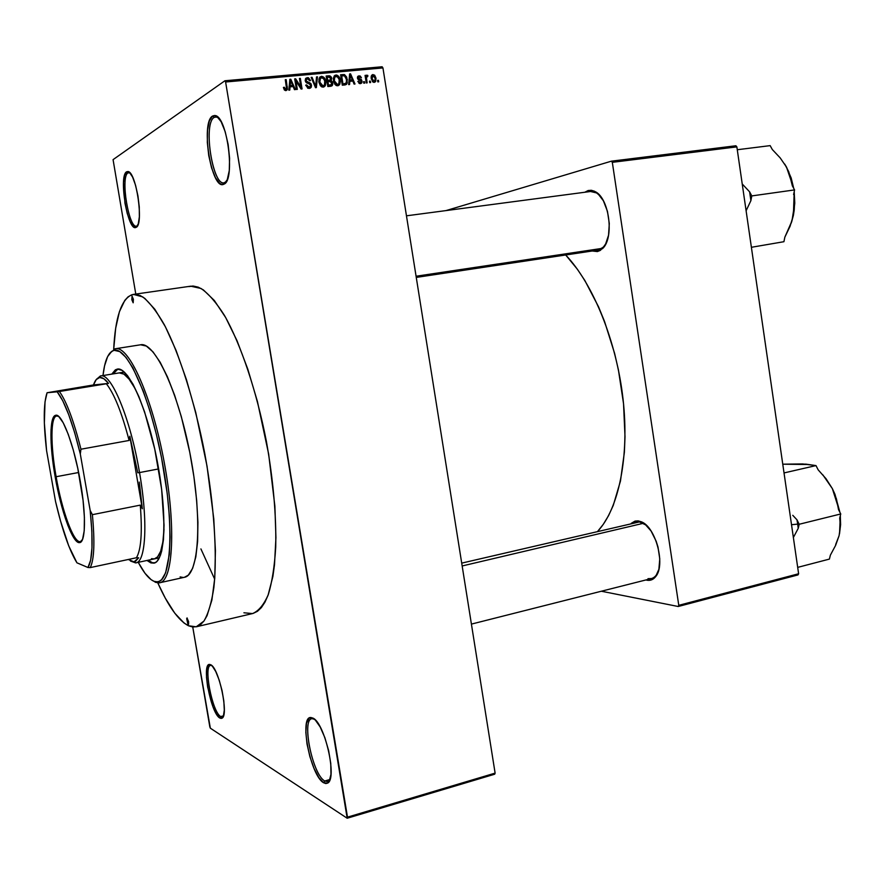 <?xml version="1.0" encoding="UTF-8"?>
<svg xmlns="http://www.w3.org/2000/svg" width="885" height="885" viewBox="0 0 885 885"><rect width="100%" height="100%" fill="white"/><g stroke="black" fill="none" stroke-linecap="round" stroke-linejoin="round"><path stroke-width="1.33" d="M220.719 716.551L223.352 716.297L222.389 716.927L220.719 716.551L223.507 715.832L220.719 716.551C212.389 712.436 203.207 665.94 210.608 665.398L211.095 665.354C202.953 663.739 212.068 712.237 220.719 716.551L219.79 718L220.719 716.551M210.696 664.757C218.894 667.6 229.082 715.633 222.002 718.2L219.79 718L221.217 718.443L223.374 716.208L224.303 710.124L223.839 701.097L222.046 690.543L219.192 680.134L215.763 671.538L212.289 666.051L209.302 664.491L208.13 665.255L206.67 669.691L206.504 677.346L207.654 687.059L213.031 706.916L216.482 714.151L219.79 718C210.763 713.454 201.238 662.799 209.712 664.458L210.696 664.757M137.053 225.996L136.5 226.162C128.635 228.418 120.316 176.569 127.993 172.896L126.599 171.812L127.949 171.535C136.312 171.546 144.078 225.255 136.08 227.345L138.237 223.982L139.365 216.825L139.266 206.946L137.938 195.862L135.582 185.352L132.595 177.089L129.431 172.343L126.599 171.812L124.519 175.495L123.502 182.775L124.973 203.24L127.23 213.429L130.128 221.582L133.226 226.483L136.013 227.379C127.905 232.312 118.324 175.916 126.599 171.812L127.993 172.896L129.984 172.885L127.993 172.896C120.039 176.79 129.21 230.786 136.987 226.029L137.053 225.996M225.078 182.509L226.449 181.425L224.049 182.819C212.4 185.717 202.942 123.159 214.236 117.384L212.566 116.046L215.077 115.548C227.357 116.178 235.554 180.761 223.916 184.157L227.257 179.688L229.27 170.595L229.591 158.227L228.153 144.509L225.177 131.655L221.139 121.721L216.703 116.256L214.557 115.481L212.566 116.046L209.347 120.991L207.521 130.239L207.311 142.363L208.738 155.561L211.581 167.94L215.442 177.708L219.757 183.416L221.903 184.445L223.794 184.213C211.648 191.193 200.275 122.528 212.566 116.046L214.236 117.384L215.674 116.864L218.385 117.727L216.637 116.92L214.236 117.384C202.433 123.546 213.307 189.302 224.967 182.564L225.078 182.509M324.74 780.99L328.612 781.267L329.795 780.028L327.804 781.632L324.74 780.99L329.994 779.486L324.74 780.99C312.648 774.74 301.331 719.97 311.83 718.708L314.297 719.062L312.693 718.609C300.955 716.695 312.084 774.386 324.74 780.99L323.633 782.771L324.74 780.99M312.859 718.078C324.629 722.448 337.539 778.778 327.671 783.081L323.633 782.771L325.791 783.568L327.671 783.081L329.198 781.322L330.968 774.275L330.769 763.478L328.634 750.602L324.895 737.736L320.16 726.939L315.182 719.859L310.746 717.547L308.942 718.277L306.498 723.311L305.834 732.349L307.018 744.031L309.894 756.664L314.031 768.434L318.843 777.605L323.633 782.771C310.436 775.824 298.809 715.578 311.044 717.547L312.859 718.078M648.008 578.668C651.238 579.199 653.982 578.038 656.216 575.195L658.307 571.367C656.692 575.361 654.391 577.761 651.393 578.569L648.008 578.668M646.271 525.192L639.435 521.907L638.118 520.878L641.404 521.818C655.796 527.084 665.785 565.216 655.674 576.611C653.329 579.586 650.475 580.792 647.101 580.239L647.499 579.553L647.101 580.239L650.209 580.228L653.053 579.078L655.508 576.81L658.883 569.309L659.767 558.833L657.997 547.052L656.183 541.255L651.072 531L644.722 523.865L638.118 520.878L635.054 521.099L631.226 523.345L638.118 520.878L646.271 525.192M598.337 250.079L597.397 251.572L592.253 250.997L597.397 251.572L600.373 250.378L605.406 244.647L608.559 235.2L609.289 223.496L607.464 211.36L603.371 200.751L597.674 193.361L594.51 191.237L591.302 190.286L588.171 190.518L589.443 191.636L588.171 190.518L595.539 191.791C609.411 198.837 614.29 237.988 602.685 248.486L597.397 251.572L598.337 250.079L603.393 247.114L606.092 243.286C603.99 247.158 601.413 249.426 598.337 250.079L416.26 277.414M600.13 195.895L596.567 192.93L590.549 191.492C593.813 191.116 596.999 192.576 600.13 195.895M253.187 613.394L257.447 611.303L261.385 607.586L264.936 602.209L268.078 595.207L272.89 576.445L274.494 564.829L275.932 537.649L274.881 506.165L268.664 454.149L257.447 401.58L247.811 369.189L237.047 340.758L225.686 317.56L214.303 300.458L203.395 289.926L198.251 287.171L193.395 286.076L188.859 286.596L192.653 286.054L188.859 286.596L190.729 286.187L201.017 288.466C208.517 293.599 216.338 302.604 224.491 315.48C240.82 344.243 256.528 390.816 266.396 441.427C273.266 480.278 276.374 515.49 275.722 547.063C274.571 566.212 272.115 581.998 268.365 594.41C263.962 604.643 258.685 611.026 252.546 613.57L243.917 612.785M209.822 726.85L192.742 627.011L196.791 626.657L200.552 624.666L203.981 621.005L207.046 615.683L211.891 600.063L214.756 578.159L215.42 550.702L213.772 518.82L207.013 466.008L195.762 412.532L186.392 379.51L176.104 350.515L165.406 326.797L154.831 309.263L144.841 298.411L140.195 295.535L135.836 294.329L131.799 294.782L133.458 294.395L142.695 296.884C149.51 302.216 156.711 311.476 164.289 324.662C179.555 354.1 194.689 401.602 204.689 453.076C214.148 504.649 217.378 554.397 213.893 587.375C211.637 602.419 208.318 613.67 203.904 621.115L196.216 626.801L188.483 625.772C178.538 620.628 168.305 606.336 157.784 582.883L165.285 598.127L174.765 613.161L184.036 623.007L188.483 625.772L192.753 627.011L210.342 728.178L347.185 818.238L494.693 774.209L347.185 818.238L210.342 728.178L209.822 726.85M135.781 294.063L113.07 159.643L224.912 80.767L382.132 66.762L382.94 67.924L495.113 773.114L347.495 817.154L225.609 81.995L382.94 67.924L495.113 773.114L494.693 774.209L495.113 773.114L347.495 817.154L347.185 818.238L225.609 81.995L382.94 67.924L382.132 66.762L224.912 80.767L225.609 81.995L224.912 80.767L113.07 159.643L135.781 294.063M374.233 82.36L375.705 81.387L375.992 78.157L374.676 75.192L372.685 74.594L371.092 77.349L372.519 81.686L373.924 82.36L375.439 81.752L375.992 78.157L372.983 74.55L371.755 75.181L371.213 78.677L374.233 82.36M366.113 76.53L365.925 75.325L365.062 75.402L366.268 82.958L367.131 82.88L366.423 77.404L367.74 76.53L367.817 75.435L366.722 75.159L366.113 76.53L365.925 75.325L365.062 75.402L366.268 82.958L367.131 82.88L366.423 77.404L367.74 76.53L367.817 75.435L366.512 75.336L365.306 76.984L366.113 76.53M357.861 81.409L359.708 83.621L361.987 82.405L361.489 79.639L358.348 78.101L359.277 76.895L361.423 77.791L360.25 76.033L357.994 76.232L357.463 78.157L358.359 79.683L360.903 80.612L361.224 81.763L359.985 82.559L358.702 81.199L357.861 81.409L360.361 83.644L361.644 83.035L362.065 81.011L358.303 77.924L359.277 76.895L361.423 77.791L359.067 75.811L357.828 76.409L357.463 78.157L361.235 81.276L360.25 82.559L358.702 81.199L357.861 81.409M344.851 84.96L346.389 84.407L347.241 82.958L346.721 77.15L344.475 74.583L340.603 74.738L342.285 85.192L346.699 84.097L347.307 79.373L344.475 74.583L340.603 74.738L342.285 85.192L344.851 84.96M330.57 86.287L332.118 85.734L332.804 84.175L332.583 82.205L331.145 80.502L331.41 77.194L329.873 75.844L326.145 76.044L327.837 86.542L332.329 85.502L332.76 82.958L331.145 80.502L331.742 78.212L328.888 75.8L326.145 76.044L327.837 86.542L330.57 86.287M316.365 87.615L317.461 76.829L316.52 76.918L315.68 86.431L312.073 77.316L311.155 77.393L315.502 87.692L316.365 87.615L317.461 76.829L316.52 76.918L315.68 86.431L312.073 77.316L311.155 77.393L315.502 87.692L316.365 87.615M297.316 89.385L295.933 80.922L301.099 89.042L302.062 88.943L300.336 78.378L299.44 78.455L300.823 86.94L295.656 78.798L294.694 78.887L296.42 89.473L297.316 89.385L295.933 80.922L301.099 89.042L302.062 88.943L300.336 78.378L299.44 78.455L300.823 86.94L295.656 78.798L294.694 78.887L296.42 89.473L297.316 89.385M284.373 89.971L286.176 90.547L287.437 89.208L286.198 79.65L285.291 79.727L286.563 88.633L285.258 89.263L284.295 87.239L283.41 87.46L284.373 89.971L285.91 90.591L287.205 89.805L286.198 79.65L285.291 79.727L286.585 88.456L285.744 89.352L284.295 87.239L283.41 87.46L284.373 89.971M289.782 90.093L290.037 86.852L293.156 86.564L294.451 89.662L295.391 89.573L290.789 79.241L289.849 79.318L288.831 90.181L289.782 90.093L290.037 86.852L293.156 86.564L294.451 89.662L295.391 89.573L290.789 79.241L289.849 79.318L288.831 90.181L289.782 90.093M305.712 85.126L307.991 88.279L310.325 88.124L311.387 86.863L310.978 83.644L306.221 80.966L306.42 79.373L307.56 78.831L308.965 79.296L309.661 80.734L310.535 80.513L308.467 77.725L305.922 78.19L305.38 81.254L306.652 82.924L310.049 84.075L310.602 86.122L308.688 87.172L306.586 84.905L305.712 85.126L309.252 88.412L311.111 87.405L311.531 85.104L309.772 82.714L306.619 81.73L306.155 80.679L306.354 79.473L307.56 78.831L309.661 80.734L310.535 80.513L307.338 77.603L305.602 78.599L305.259 80.723L310.646 85.203L310.414 86.509L309.13 87.172L306.586 84.905L305.712 85.126M320.381 85.701L322.018 86.973L323.932 86.94L325.459 85.27L325.846 82.416L323.755 77.183L321.664 76.32L319.916 77.017L318.799 81.243L320.381 85.701L323.191 87.117L325.038 86.055L325.735 81.42C325.415 78.499 323.987 76.807 321.454 76.331L319.529 77.482L318.921 82.172L320.381 85.701M334.884 84.363L336.51 85.624L338.413 85.591L339.763 84.285L340.327 81.575L338.59 76.243L336.798 75.081L334.829 75.391L333.28 78.986L334.884 84.363L337.672 85.768L339.431 84.794L340.194 80.093C339.873 77.183 338.457 75.502 335.946 75.026L334.11 76.077L333.435 80.845L334.884 84.363M349.564 84.517L349.818 81.331L352.838 81.055L354.088 84.097L354.996 84.009L350.548 73.842L349.63 73.931L348.657 84.606L349.564 84.517L349.818 81.331L352.838 81.055L354.088 84.097L354.996 84.009L350.548 73.842L349.63 73.931L348.657 84.606L349.564 84.517M364.664 83.113L364.421 81.63L363.558 81.708L363.79 83.19L364.664 83.113L364.421 81.63L363.558 81.708L363.79 83.19L364.664 83.113M370.583 82.559L370.339 81.077L369.476 81.154L369.72 82.637L370.583 82.559L370.339 81.077L369.476 81.154L369.72 82.637L370.583 82.559M378.691 81.807L378.448 80.325L377.596 80.402L377.829 81.885L378.691 81.807L378.448 80.325L377.596 80.402L377.829 81.885L378.691 81.807M214.679 579.144L200.906 548.91M798.613 573.757L678.773 605.329L612.32 162.331L736.862 146.866L798.613 573.757L797.982 574.918L678.22 606.502L797.982 574.918L798.613 573.757L736.862 146.866L735.889 145.759L736.862 146.866L612.32 162.331L678.773 605.329L678.22 606.502L601.357 591.224L678.22 606.502L678.773 605.329L798.613 573.757M446.018 210.586L611.402 161.17L735.889 145.759L611.402 161.17L612.32 162.331L611.402 161.17L446.018 210.586M588.171 190.518L584.797 192.255L588.171 190.518M645.917 579.952L647.101 580.239L645.917 579.952M597.806 531.188L603.293 524.329L608.603 515.557L613.272 505.368L620.462 481.042L624.379 452.29L625.009 436.648L623.538 403.726L618.438 370.007L614.599 353.369L604.588 321.598L598.559 306.852L584.841 280.49L577.33 269.173L565.692 254.991C593.149 283.864 616.535 341.256 623.051 399.146C629.556 457.069 618.692 508.764 597.806 531.188M461.704 563.125L639.435 521.907M283.466 87.759L284.295 87.239L283.466 87.759M284.494 90.115L285.744 89.352L284.494 90.115M285.368 80.17L286.198 79.65L285.368 80.17M286.541 87.372L287.371 86.852L286.541 87.372M285.545 89.473L285.424 90.58L285.545 89.473M285.91 90.591L287.205 89.805M289.793 79.86L290.789 79.241L289.793 79.86M291.342 86.155L291.596 86.708L291.342 86.155M289.085 87.438L290.037 86.852L289.085 87.438M290.667 86.564L289.152 86.708L292.647 85.358L290.667 86.564M290.147 85.591L290.479 82.427L289.495 83.024L290.479 82.427L290.568 80.38L289.694 80.922L290.568 80.38L292.647 85.358L289.207 86.155L290.147 85.591L290.568 80.38L292.647 85.358L290.147 85.591M294.771 79.34L295.656 78.798L294.771 79.34M300.048 87.394L300.823 86.94L300.048 87.394M299.506 78.887L300.336 78.378L299.506 78.887M295.103 81.431L295.933 80.922L295.103 81.431M305.767 85.391L306.586 84.905L305.767 85.391M307.571 88.091L309.13 87.172L307.571 88.091M308.069 88.035L309.319 87.15M305.546 78.699L307.338 77.603L305.546 78.699M305.469 78.831L306.752 79.086L305.469 78.831M305.358 81.166L306.155 80.679L305.358 81.166M305.845 82.194L306.619 81.73L305.845 82.194M306.907 83.046L308.135 82.305L306.907 83.046M308.467 83.5L309.772 82.714L308.467 83.5M310.679 85.602L311.531 85.104L310.679 85.602M309.54 87.106L309.186 88.423L309.54 87.106M311.31 77.78L312.073 77.316L311.31 77.78M314.44 85.17L315.06 84.805L314.44 85.17M315.104 86.763L315.68 86.431L315.104 86.763M316.476 77.415L317.461 76.829L316.476 77.415M324.906 81.907L325.735 81.42L324.906 81.907M323.622 85.712L323.379 86.476L325.459 85.27L323.036 87.128L323.622 85.712M323.191 87.117L325.038 86.055M319.596 78.787L318.943 78.953M319.817 82.117L320.204 78.422L321.653 77.559L324.087 79.13L324.839 81.475L324.375 85.06L321.52 86.741L322.981 85.889L319.817 82.117L318.998 82.593L319.817 82.117L320.481 78.09L323.058 77.957L324.729 80.867L324.518 84.838L323.302 85.834L321.742 85.602L319.817 82.117M326.311 77.072L328.888 75.8L326.797 77.028L327.948 77.128L326.311 77.072M328.092 81.254L329.386 80.181L327.727 80.325L327.229 77.194L329.983 77.106L330.879 78.466L330.293 79.993L326.908 80.8L327.727 80.325L327.229 77.194L328.766 77.05L330.913 78.699L331.742 78.212L328.346 81.121M329.662 80.358L329.275 81.431L329.662 80.358M329.574 81.409L331.145 80.502L329.574 81.409M331.919 83.444L332.76 82.958L331.919 83.444M330.713 85.17L330.448 86.299L330.713 85.17M327.295 81.398L330.293 79.993L327.295 81.398M328.523 85.237L327.926 81.553L327.107 82.028L329.674 81.398L331.875 83.046L331.289 84.849L327.704 85.701L328.523 85.237L327.926 81.553L331.134 81.652L331.643 84.529L328.523 85.237M334.087 76.11L335.946 75.026L334.087 76.11M333.988 76.243L335.282 76.53L333.988 76.243M339.364 80.568L340.194 80.093L339.364 80.568M338.037 84.396L337.805 85.137L339.928 83.931L337.462 85.779L338.037 84.396M334.32 80.778L334.762 77.039L336.145 76.243L338.557 77.814L339.309 80.148L338.8 83.787L335.99 85.38L337.473 84.54L334.32 80.778L333.512 81.243L334.32 80.778L334.762 77.028L337.218 76.453L339.187 79.539L338.988 83.5L337.782 84.484L336.245 84.252L334.32 80.778M341.223 75.734L343.059 74.517L340.924 75.756L342.329 75.822L344.475 74.583L341.975 75.745M346.489 79.838L347.307 79.373L346.489 79.838M343.712 84.506L342.395 84.949L344.542 83.743L342.96 83.898L341.676 75.889L344.508 75.833L345.869 77.382L346.566 80.734L346.068 83.09L342.152 84.352L342.96 83.898L341.676 75.889L344.508 75.833L346.433 79.44L346.411 82.394L344.774 84.96L345.205 83.666M345.227 83.621L342.395 84.949L345.039 83.666M349.586 74.395L350.548 73.842L349.586 74.395M348.9 81.84L349.818 81.331L348.9 81.84M350.183 81.077L352.341 79.86L350.183 81.077M349.918 80.081L350.25 76.973L349.298 77.504L350.25 76.973L350.327 74.96L349.486 75.435L350.327 74.96L352.341 79.86L349.022 80.59L349.918 80.081L350.327 74.96L352.341 79.86L349.918 80.081M357.916 81.63L358.702 81.199L357.916 81.63M358.945 83.278L360.25 82.559L358.945 83.278M357.706 76.575L359.067 75.811L357.706 76.575M357.496 77.061L358.248 77.36L357.496 77.061M357.507 78.367L358.303 77.924L357.507 78.367M357.761 79.03L358.679 78.522L357.761 79.03M358.314 79.65L359.741 78.865L358.314 79.65M361.246 81.464L362.065 81.011L361.246 81.464M359.918 82.814L359.786 83.632L359.918 82.814M363.613 82.062L364.421 81.63L363.613 82.062M365.118 75.778L365.925 75.325L365.118 75.778M366.147 76.353L367.817 75.435L366.147 76.353M366.667 76.685L365.372 77.404M365.461 77.935L366.423 77.404L365.461 77.935M365.693 79.407L366.501 78.964L365.693 79.407M369.543 81.508L370.339 81.077L369.543 81.508M371.689 75.258L372.983 74.55L371.689 75.258M371.368 75.811L372.131 76.154L371.368 75.811M375.185 78.588L375.992 78.157L375.185 78.588M373.835 81.42L373.603 82.316L373.835 81.42M372.065 78.588L373.138 75.623L375.14 78.311L374.753 80.933L372.828 81.951L374.078 81.276L372.065 78.588L371.269 79.019L372.065 78.588L372.419 76.01L373.957 75.856L375.14 78.311L374.786 80.889L373.26 81.044L372.065 78.588M377.652 80.756L378.448 80.325L377.652 80.756M132.02 296.11L133.381 299.219L133.17 302.803L132.053 296.11L133.17 302.803L131.81 299.705L132.064 296.11M188.262 624.478L187 617.951L188.593 621.624L188.56 624.379L187.886 624.069L186.691 618.648L187.144 617.973L188.262 624.478M117.982 369.023L113.103 373.901L116.665 369.62M154.598 562.96L152.154 562.606L148.282 560.194L152.154 562.606L150.848 562.893L146.987 560.471L150.848 562.893L154.444 562.971M111.798 374.112L117.307 369.089L122.13 370.361L127.407 375.483L133.071 384.333L138.901 396.657L144.62 411.99L154.753 449.104L161.634 489.228L164.046 525.203L163.448 539.651L161.712 550.935L160.439 555.26L157.187 561.145L155.251 562.672L150.848 562.893L153.946 563.137C165.241 561.555 167.508 515.38 157.441 462.28C147.518 409.169 128.579 366.689 117.428 369.067L115.349 369.83L111.798 374.112M155.55 582.341L154.023 581.312C149.1 579.221 143.835 572.905 138.248 562.34L145.018 573.292L151.136 579.675L154.023 581.312L156.767 581.865L159.322 581.301L161.667 579.609L165.617 572.816L169.334 554.386L170.108 537.151L169.422 516.718L167.276 493.93L161.512 457.645L156.225 433.683L150.063 411.226L143.326 391.281L132.85 367.883L126.057 357.485L119.763 351.599L114.198 350.316L115.293 348.767L109.541 353.469L115.293 348.767L114.198 350.316C127.407 346.643 150.461 397.752 162.398 462.313C174.511 526.841 171.214 581.6 157.375 581.832L154.023 581.312L155.55 582.341L158.957 582.872C173.006 582.684 176.414 527.305 164.156 461.992C152.065 396.657 128.69 344.984 115.293 348.767L115.504 348.723C128.845 345.504 151.833 396.292 163.924 460.775C176.181 525.225 173.283 580.892 159.687 582.761L155.55 582.341L157.497 581.91M140.582 344.796L146.324 346.046L153.005 351.887L160.163 362.264L167.475 376.922L174.644 395.307L181.336 416.702L189.766 452.29L193.915 476.749L196.669 500.467L197.919 522.327L197.62 541.399L195.828 556.875L192.676 568.225L188.339 575.117L184.456 577.285C198.882 575.217 202.599 519.749 190.43 455.764C178.427 391.745 154.742 341.455 140.593 344.785L115.504 348.723M119.276 372.895L119.442 372.873C125.095 372.364 131.644 380.462 139.1 397.144L134.487 387.597L129.044 379.09L123.966 374.156L119.276 372.895M154.366 558.889L157.552 556.919L160.672 551.233L162.862 542.062L164.013 529.075C163.139 547.527 159.931 557.462 154.388 558.877L151.468 558.667M113.689 349.309C115.249 317.649 121.289 299.462 131.799 294.782L128.104 296.818L124.807 300.38L119.398 311.763L115.681 328.224L113.689 349.309M183.051 577.44L180.12 576.92M114.198 350.316L111.742 351.356L107.594 356.644L104.552 365.903L102.981 375.55C104.684 360.693 108.258 352.319 113.689 350.427L114.198 350.316M643.804 523.19L462.158 565.969L643.804 523.19M416.072 276.231L601.977 248.397L416.072 276.231M56.12 476.727C61.972 510.833 73.599 542.925 80.214 541.631L82.028 540.525L80.413 541.598C73.842 543.556 62.027 511.209 56.12 476.727L78.632 472.501L56.12 476.727C50.467 445.243 50.489 416.581 56.695 415.961L58.587 416.37L56.496 416.005C50.478 417.2 50.545 445.62 56.12 476.727L55.18 476.849L56.12 476.727M80.303 481.374C86.254 514.727 85.657 542.759 79.55 542.616C72.869 543.899 61.109 511.375 55.18 476.849L51.131 442.92L51.042 429.535L52.337 420.121L54.936 415.574L57.326 415.541L58.675 416.448L63.244 422.842L68.267 434.336L73.278 450.011L77.791 468.419L83.068 500.423L84.407 517.415L84.219 530.779L82.548 539.385L79.606 542.605L77.061 541.686L74.196 538.401L67.902 525.513L61.651 506.054L55.18 476.849C49.527 445.354 49.449 416.558 55.523 415.33C61.684 412.476 74.041 444.591 80.303 481.374M129.121 440.453L129.829 436.239L137.783 472.8L139.531 472.568C130.438 418.218 110.813 371.689 100.326 376.003L96.211 379.61L100.636 375.937C111.178 372.463 130.526 418.782 139.531 472.568L158.636 468.928L139.531 472.568C148.094 521.21 145.881 561.942 135.914 562.838L130.471 561.035L135.615 562.893C145.815 562.716 148.193 521.763 139.531 472.568L137.783 472.8L129.829 436.239L142.341 508.786L139.288 482.093L142.341 508.786L140.272 505.125C142.419 532.272 141.135 549.817 136.423 557.76L138.679 557.793L134.022 561.842L128.325 559.486L133.591 561.886L135.449 561.378L138.679 557.793L136.423 557.76C141.135 549.817 142.419 532.272 140.272 505.125L92.383 514.672L90.17 510.479L80.303 453.983L80.955 449.215L129.121 440.453L129.829 436.239L142.341 508.786L140.272 505.125L92.383 514.672C94.927 542.085 94.219 559.729 90.237 567.595L136.423 557.76L90.237 567.595C94.219 559.729 94.927 542.085 92.383 514.672L90.17 510.479L80.303 453.983L74.705 432.765L68.709 414.645L62.746 400.739L57.182 391.812L47.071 392.741L93.5 384.953C94.949 380.616 96.863 378.149 99.231 377.563C101.93 376.944 105.027 378.902 108.523 383.415L106.311 383.725C114.132 393.504 121.743 412.41 129.121 440.453C121.743 412.41 114.132 393.504 106.311 383.725L59.406 391.502L47.071 392.741L45.013 401.845L44.361 423.019L46.584 450.642L55.545 501.518L60.512 520.955L68.698 545.813L76.94 562.816L87.958 567.506L90.237 567.595L87.958 567.506L90.646 560.183L91.985 547.749L91.841 530.845L90.17 510.479C93.301 541.067 92.56 560.083 87.958 567.506L76.94 562.816C69.384 550.459 62.249 530.026 55.545 501.518L46.584 450.642C43.332 422.599 43.498 403.294 47.071 392.741L93.5 384.953L108.523 383.415L103.844 378.725L99.684 377.475L96.211 379.61L93.5 384.953L108.523 383.415L59.406 391.502C66.563 401.524 73.743 420.762 80.955 449.215L129.121 440.453M80.955 449.215C73.743 420.762 66.563 401.524 59.406 391.502L57.182 391.812C64.848 401.624 72.559 422.344 80.303 453.983L80.955 449.215M792.783 515.313L796.976 519.816L792.783 515.313M797.706 524.119L796.976 519.816L797.706 524.119L791.522 524.705L797.706 524.119L798.215 528.389L799.188 524.263L840.75 513.964L839.721 518.057L840.385 526.464L839.08 535.702L835.606 545.381L830.384 555.138L829.389 559.099L797.695 567.373L829.389 559.099L830.384 555.138L835.606 545.381L839.08 535.702L840.385 526.464L839.721 518.057L840.75 513.964L799.188 524.263L796.976 519.816L799.188 524.263L798.215 528.389L797.706 524.119M793.369 537.505L798.215 528.389L793.369 537.505M784.033 472.933L815.992 465.587L818.171 469.846L826.059 478.752L832.365 488.631L836.469 499.029L838.515 509.594L840.75 513.964L838.515 509.594L836.469 499.029L832.365 488.631L822.84 474.836L832.365 488.631L834.964 494.284L839.909 512.315L832.365 488.631L826.059 478.752L818.171 469.846L815.992 465.587L784.033 472.933M806.578 464.492L782.771 464.194L802.629 463.939L815.992 465.587L806.003 464.149L798.823 464.171M839.511 533.821L840.606 524.661L840.319 515.689L839.533 533.732M835.672 544.54L839.08 535.702M794.232 209.955L793.38 215.431L794.21 191.724L794.774 203.152L793.38 215.431L790.028 226.383L784.851 237.158L783.922 241.705L751.387 247.291L783.922 241.705L784.851 237.158L791.964 220.929L794.509 204.667L794.232 209.955M794.276 199.567L794.509 204.667L794.276 199.567M746.11 210.752L750.889 200.663L751.796 195.917L794.575 189.91L793.613 194.611L794.575 189.91L751.796 195.917L749.617 191.846L742.227 183.969L749.617 191.846L750.889 200.663L749.617 191.846L751.796 195.917L750.889 200.663L746.11 210.752M784.696 164.057L786.477 167.044L793.712 188.339L791.19 178.029L786.477 167.044L780.205 157.917L772.306 149.521L770.16 145.627L737.282 149.731L770.16 145.627L772.306 149.521L780.205 157.917L786.477 167.044L790.482 176.48L792.374 185.916L794.575 189.91L792.374 185.916L788.767 171.756L784.674 164.024M791.267 223.064L793.38 215.431L791.267 223.064M222.843 716.728L222.002 718.2M129.287 172.63L127.949 171.535M216.637 116.92L215.077 115.548M328.612 781.267L327.671 783.081M656.216 575.195L655.674 576.611M642.576 522.814L641.404 521.818M603.393 247.114L602.685 248.486M596.567 192.93L595.539 191.791M329.253 781.223L328.523 781.433M217.312 116.709L216.482 116.787M252.568 613.559L196.238 626.801M225.664 182.631L224.934 182.719M306.354 79.473L305.203 80.17M311.111 87.405L309.44 88.389M320.204 78.422L318.854 79.23M331.355 80.258L329.331 81.431M332.329 85.502L331.067 86.221M339.431 84.794L337.727 85.756M334.762 77.039L333.38 77.836M346.699 84.097L345.261 84.894M360.427 82.537L359 83.312M358.469 77.238L357.418 77.825M361.644 83.035L360.56 83.621M375.439 81.752L374.333 82.338M372.441 75.988L371.136 76.707M374.112 81.276L372.839 81.962M312.693 718.609L311.044 717.547M224.967 182.564L223.794 184.213M136.987 226.029L136.013 227.379M211.095 665.354L209.712 664.458M158.957 582.872L157.375 581.832M184.489 577.274L159.687 582.761M190.784 286.176L133.458 294.395M114.773 348.889L113.689 350.427M471.406 624.102L651.393 578.569M590.549 191.492L406.458 215.818M80.214 541.631L79.55 542.616M81.475 541.377L80.413 541.598M99.231 377.563L100.326 376.003M124.309 372.065L100.636 375.937M159.377 557.816L135.914 562.838M135.615 562.893L134.022 561.842M57.757 415.773L56.695 415.961M56.496 416.005L55.523 415.33"/></g></svg>
